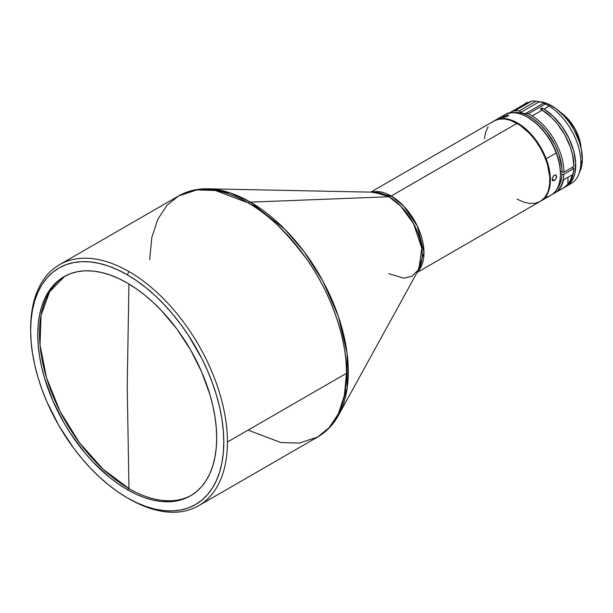 <?xml version="1.0" encoding="UTF-8"?>
<svg xmlns="http://www.w3.org/2000/svg" width="613" height="613" viewBox="0 0 613 613"><rect width="100%" height="100%" fill="white"/><g stroke="black" fill="none" stroke-linecap="round" stroke-linejoin="round"><path stroke-width="0.92" d="M128.975 488.584A126.523 73.047 -120 0 0 191.356 495.342A126.523 73.047 -120 0 1 128.975 488.584L127.22 489.588A126.523 73.047 60 0 1 44.565 378.098A126.523 73.047 60 0 1 63.959 276.708A126.523 73.047 60 0 1 127.22 282.976A126.523 73.047 60 0 1 209.884 394.473A126.523 73.047 60 0 1 190.482 495.856A126.523 73.047 60 0 1 127.22 489.588L128.975 488.584L127.22 386.282L128.975 488.584A126.523 73.047 -120 0 1 46.55 377.884A126.523 73.047 -120 0 1 64.84 276.218L49.569 291.834L41.048 315.404L40.014 344.927L46.55 377.884L60.105 411.469L79.521 442.824L103.145 469.274L128.975 488.584M128.937 283.988L127.22 386.282L128.937 283.988M546.16 158.775L545.57 158.974L546.16 158.775A46.381 26.78 60 0 1 540.789 201.072A46.381 26.78 60 0 1 540.513 201.225A46.381 26.78 -120 0 0 546.16 158.775L556.183 152.989L546.16 158.775A46.381 26.78 -120 0 0 494.132 120.891A46.381 26.78 60 0 1 494.407 120.73A46.381 26.78 60 0 1 546.16 158.775M540.789 201.072L550.811 195.286A46.381 26.78 -120 0 0 556.183 152.989A46.381 26.78 60 0 1 560.42 174.054A46.381 26.78 60 0 1 545.256 197.233M553.907 175.533L555.991 175.088L556.627 177.111L555.186 179.762L553.064 180.766L552.282 180.099L552.175 178.667L553.907 175.533M560.42 174.054L560.42 173.004A45.094 26.037 -120 0 0 556.298 152.522L552.711 144.538L545.631 133.389L537.08 124.056L528.506 117.757A45.094 26.037 -120 0 0 528.077 117.512M517.05 199.087L523.448 202.06L529.601 203.455L535.272 203.225L540.245 201.386A46.381 26.78 -120 0 0 547.355 164.223A46.381 26.78 -120 0 0 517.05 123.343L391.194 196.007A46.381 26.78 60 0 1 420.464 233.706A46.381 26.78 60 0 1 417.591 271.597L423.989 252.556L417.346 226.136L403.76 206.16L391.194 196.007L388.88 196.75L250.403 202.137A138.431 79.92 60 0 1 338.568 415.17L347.196 387.899L347.088 353.326L338.276 316.101L322.936 281.137L304.178 251.774L284.792 229.193L250.403 202.137L230.534 193.018L207.884 188.812A138.431 79.92 60 0 1 250.403 202.137L248.096 202.88A139.151 80.341 -120 0 0 178.521 195.991L196.765 189.93L215.293 190.444L248.096 202.88L250.403 202.137L388.88 196.75A47.109 27.202 -120 0 0 374.413 192.214L388.88 196.75L391.194 196.007L517.05 123.343A46.381 26.78 -120 0 0 493.863 121.052L491.695 122.554M248.096 430.119L280.892 442.555L299.428 443.069L317.672 437.008A139.151 80.341 -120 0 0 346.491 373.309L227.438 442.042A139.151 80.341 60 0 1 198.62 505.74A139.151 80.341 60 0 1 129.044 498.852L129.044 498.852A139.151 80.341 60 0 1 129.044 498.844A139.151 80.341 -120 0 0 129.044 498.852L127.22 497.794A136.576 78.855 60 0 1 30.65 330.53A136.576 78.855 60 0 1 127.22 274.77L136.691 280.769L146.063 287.788L155.258 295.757L164.177 304.592L172.751 314.224L180.873 324.538L188.49 335.457L201.876 358.643L207.523 370.689L212.397 382.887L216.443 395.124L219.638 407.27L221.944 419.215L223.331 430.839L223.799 442.042L223.331 452.7L221.944 462.723L219.638 472.01L216.443 480.469L212.397 488.025L207.523 494.599L201.876 500.124L195.509 504.56L188.49 507.855L180.873 509.978L172.751 510.913L164.177 510.644L155.258 509.181L146.063 506.53L136.691 502.729L127.22 497.794L117.757 491.795L108.386 484.776L99.191 476.807L90.264 467.972L81.698 458.348L73.568 448.026L58.932 425.713L46.925 401.875L42.052 389.676L37.998 377.447L34.811 365.302L32.504 353.356L31.117 341.725L30.65 330.53L31.117 319.863L32.504 309.841L34.811 300.554L37.998 292.094L42.052 284.547L46.925 277.973L52.572 272.44L58.932 268.004L65.959 264.709L73.568 262.586L81.698 261.651L90.264 261.92L99.191 263.383L108.386 266.034L117.757 269.843L127.22 274.77L129.044 271.613L127.22 274.77A136.576 78.855 60 0 1 223.799 442.042A136.576 78.855 60 0 1 127.22 497.794L129.044 498.852A139.151 80.341 -120 0 0 227.438 442.042A139.151 80.341 -120 0 0 129.044 271.613A139.151 80.341 -120 0 0 30.65 328.422A139.151 80.341 60 0 1 59.469 264.724A139.151 80.341 60 0 1 129.044 271.613A139.151 80.341 60 0 1 227.438 442.042L346.491 373.309L344.399 395.385L338.399 413.76L329.166 427.69L317.672 437.008C326.4 431.904 333.365 424.625 338.568 415.17L418.886 269.245A47.109 27.202 -120 0 0 388.88 196.75L400.58 205.96L413.56 223.638L421.782 248.204L418.886 269.245L412.143 276.179L403.944 278.218L388.88 273.682M346.491 373.309A139.151 80.341 -120 0 0 248.096 202.88C265.199 211.24 284.876 230.174 307.128 259.69C328.261 289.321 346.881 334.966 346.491 373.309M506.836 115.152L508.491 115.152L507.503 116.255L504.139 117.474L502.491 117.382L504.56 116.018L507.763 114.983L508.514 115.313L508.223 115.75L505.894 116.976L502.491 117.382L503.541 116.547L503.909 117.52L503.541 116.547L505.71 115.528M555.186 179.762L554.305 180.46L552.129 179.18L553.485 175.939L555.232 174.927L555.999 175.088L556.681 176.575L555.186 179.762M563.493 180.176L564.182 179.479L563.493 180.176M560.397 171.763L560.864 171.479L560.397 171.763M544.007 109.053A46.381 26.78 60 0 1 573.431 149.978A46.381 26.78 60 0 1 566.121 186.452A46.381 26.78 60 0 1 565.186 186.942L567.584 185.494L571.324 181.617L573.983 176.391L574.864 173.326L575.653 162.706L573.622 150.668L568.948 138.254L562.037 126.531L553.478 116.508L544.007 109.053L549.11 106.103L544.007 109.053A46.381 26.78 60 0 0 542.183 107.988L542.122 110.064L542.183 107.988A46.381 26.78 60 0 1 544.007 109.053M566.121 186.452L571.216 183.502A46.381 26.78 -120 0 0 580.81 163.502A46.381 26.78 -120 0 0 549.11 106.103A46.381 26.78 60 0 1 580.81 163.502A46.381 26.78 60 0 1 578.664 174.536A46.381 26.78 60 0 1 568.527 184.735M563.822 174.314A46.381 26.78 60 0 1 554.275 193.287A46.381 26.78 60 0 1 552.482 194.175A46.381 26.78 -120 0 0 563.822 174.314L561.998 174.284A45.094 26.037 60 0 1 556.765 189.317L559.546 184.934L561.577 178.161L561.998 174.284L560.42 173.31L561.998 174.284L563.822 174.314L573.845 168.529L563.822 174.314M560.228 189.854L557.171 191.578L559.117 189.333A46.381 26.78 -120 0 0 563.577 179.831L572.32 174.782A46.381 26.78 60 0 1 567.86 184.283L564.282 187.379L560.228 189.854L564.297 187.501A46.381 26.78 -120 0 0 573.845 168.529L572.136 167.479L573.845 168.529L573.5 171.962L570.688 180.766L567.423 185.126L564.266 187.517M557.945 191.164L557.37 191.494M530.85 101.252L514.774 110.846A46.381 26.78 60 0 1 519.111 110.945L521.096 112.233L539.34 101.697L543.302 102.739L543.731 103.053L525.487 113.581L516.384 112.486L512.575 112.777A45.094 26.037 60 0 1 522.935 113.604A45.094 26.037 60 0 1 562.06 172.215L563.883 172.245L573.898 166.46A46.381 26.78 -120 0 0 542.183 110.102L532.161 115.888A46.381 26.78 60 0 1 563.883 172.245A46.381 26.78 -120 0 0 532.161 115.888A46.381 26.78 -120 0 0 528.329 113.788L545.271 104.003L543.731 103.053L525.487 113.581L522.935 113.604L521.096 112.233L539.34 101.697L536.053 101.16A46.381 26.78 -120 0 0 531.716 101.061L514.774 110.846L531.716 101.061A46.381 26.78 60 0 1 536.053 101.16L519.111 110.945L536.053 101.16L546.681 103.375L555.685 108.409L564.343 116.263L569.554 122.746L574.082 129.941L579.201 141.457L581.323 149.181L582.35 160.108L580.81 163.502L582.35 160.108A43.408 25.064 -120 0 0 540.72 101.796M578.664 174.536L580.342 170.429A43.408 25.064 -120 0 0 582.35 160.108L581.561 166.544L580.335 170.46M578.205 136.048A32.727 18.896 60 0 1 581.055 147.948A32.727 18.896 -120 0 0 578.205 136.048L577.316 136.561L578.205 136.048A32.727 18.896 -120 0 0 560.55 112.424A32.727 18.896 60 0 1 578.205 136.048L578.205 136.048M560.29 112.194L564.657 115.596L568.787 119.826L575.73 130.109L580.059 141.48L581.124 148.262A31.953 18.451 -120 0 0 578.274 135.764A31.953 18.451 -120 0 0 560.313 112.21M507.326 113.29L508.177 112.991L507.326 113.29A46.381 26.78 -120 0 0 506.223 114.056A46.381 26.78 60 0 1 507.326 113.29L507.51 113.183M525.51 102.999L527.172 102.655L525.51 102.999M508.928 113.19L527.172 102.655L528.95 102.348L527.172 102.655L508.928 113.19L508.177 112.991L509.633 113.428L508.928 113.19M511.457 112.83L512.476 112.026L511.457 112.83M526.958 113.436L528.329 113.788L525.487 113.581L526.958 113.436M536.053 101.16L542.375 102.386L545.271 104.003A46.381 26.78 60 0 1 549.11 106.103A46.381 26.78 -120 0 0 545.271 104.003L528.329 113.788A46.381 26.78 60 0 1 532.161 115.888L542.183 110.102A46.381 26.78 -120 0 0 540.36 109.037L542.183 107.988L540.36 109.037A46.381 26.78 -120 0 1 542.183 110.102L551.493 117.405L557.263 123.703L564.734 134.707L570.243 146.76L572.588 154.89L573.898 166.46L563.883 172.245L562.06 172.215L560.382 171.18L562.06 172.215L561.868 167.962L558.933 154.346L555.125 145.12L547.118 132.239L540.651 124.922L533.647 119.052L526.475 114.938L521.893 113.076L519.111 110.945A46.381 26.78 -120 0 0 514.774 110.846L513.625 111.198M568.067 177.234L567.86 184.283L570.55 180.023L572.32 174.782L563.577 179.831L561.799 185.072L557.255 191.432L564.282 187.379L567.86 184.283L568.067 177.234M552.282 180.099L552.129 179.203L554.305 180.46L553.439 180.774L552.282 180.099L552.734 180.643M127.22 489.588L135.994 494.155L144.676 497.687L153.196 500.139L161.464 501.495L169.395 501.74L176.927 500.875L183.984 498.913L190.49 495.856L196.382 491.749L201.616 486.63L206.129 480.538L209.884 473.543L212.841 465.704L214.971 457.099L216.259 447.812L216.688 437.935L216.259 427.56L214.971 416.786L212.841 405.722L209.884 394.473L201.616 371.838L190.49 349.755L176.927 329.081L161.464 310.607L153.196 302.416L144.676 295.037L135.994 288.539L127.22 282.976L118.455 278.409L109.773 274.885L101.252 272.433L92.984 271.076L85.046 270.823L77.522 271.689L70.464 273.659L63.959 276.708L58.066 280.815L52.833 285.942L48.32 292.033L44.565 299.029L41.607 306.868L39.477 315.465L38.19 324.752L37.753 334.629L38.19 345.004L39.477 355.778L41.607 366.842L44.565 378.098L52.833 400.733L63.959 422.809L70.464 433.376L85.046 453.045L92.984 461.964L109.773 477.527L118.455 484.032L127.22 489.588M30.65 330.53L30.65 328.422A139.151 80.341 -120 0 0 30.658 329.48M149.702 259.69L151.786 237.614L157.794 219.239L167.02 205.309L178.521 195.991L59.469 264.724M371.731 192.16L391.194 196.007A46.381 26.78 60 0 0 371.731 192.16M560.42 173.035L559.654 164.545L556.298 152.522A45.094 26.037 -120 0 0 528.529 117.773L527.617 117.244A46.381 26.78 60 0 1 556.183 152.989A46.381 26.78 -120 0 0 504.43 114.945L494.407 120.73M499.963 118.792A46.381 26.78 60 0 1 527.617 117.244M417.108 272.478L540.245 201.386L544.321 198.007L547.355 193.202L548.436 190.337L549.692 183.777L549.692 176.352L547.355 164.223L544.321 155.924L540.245 147.825L535.272 140.247L529.601 133.473L520.268 125.381L510.652 120.378L504.499 118.983L498.829 119.206L493.856 121.052L370.719 192.145M488.124 126.669L485.665 132.102L484.408 138.661M554.275 193.287L557.723 191.294M317.672 437.008L198.62 505.74M374.413 192.214L207.884 188.812C197.095 188.589 187.302 190.98 178.521 195.991"/></g></svg>
